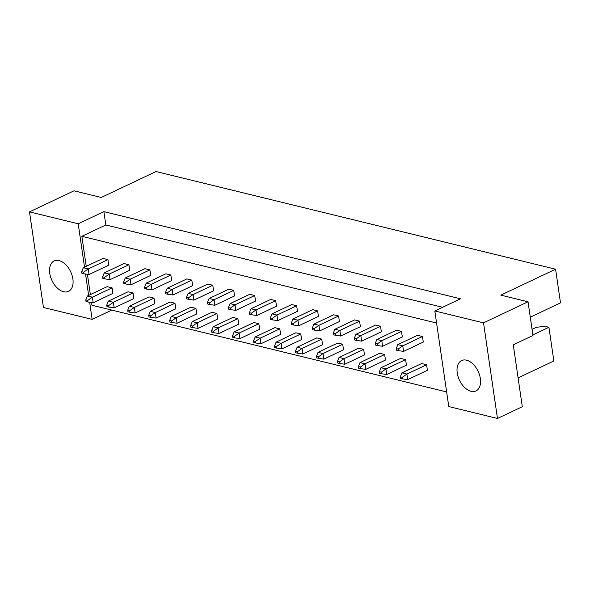 <?xml version="1.0" encoding="UTF-8"?>
<svg xmlns="http://www.w3.org/2000/svg" width="590" height="590" viewBox="0 0 590 590"><rect width="100%" height="100%" fill="white"/><g stroke="black" fill="none" stroke-linecap="round" stroke-linejoin="round"><path stroke-width="0.89" d="M72.88 278.974A16.8 10.325 -115.3 0 0 54.14 260.964A16.8 10.325 -115.3 0 0 49.767 273.325A16.8 10.325 -115.3 0 0 68.514 291.342A16.8 10.325 -115.3 0 0 72.88 278.974M480.349 378.581A16.8 10.325 -115.3 0 0 461.609 360.564A16.8 10.325 -115.3 0 0 457.235 372.932A16.8 10.325 -115.3 0 0 475.983 390.941A16.8 10.325 -115.3 0 0 480.349 378.581M112.882 293.422L112.071 287.861L107.115 286.651L87.431 295.974L92.379 297.183L93.191 302.744L112.882 293.422M107.955 259.63L102.999 258.42L83.308 267.735L88.264 268.944L89.075 274.505L108.759 265.19L107.955 259.63L88.264 268.944L83.647 272.204L81.663 271.725L81.892 273.281L83.868 273.76L83.647 272.204M133.849 298.547L133.038 292.987L128.089 291.777L108.398 301.099L113.346 302.309L114.158 307.869L133.849 298.547M128.922 264.755L123.966 263.546L104.275 272.86L109.231 274.07L110.042 279.631L129.734 270.308L128.922 264.755L109.231 274.07L104.614 277.33L102.63 276.85L102.859 278.406L104.843 278.886L104.614 277.33M154.816 303.673L154.005 298.112L149.056 296.903L129.365 306.225L134.321 307.434L135.125 312.988L154.816 303.673M149.89 269.881L144.934 268.671L125.242 277.986L130.198 279.195L131.01 284.756L150.701 275.434L149.89 269.881L130.198 279.195L125.582 282.455L123.598 281.976L123.826 283.532L125.81 284.011L125.582 282.455M175.783 308.799L174.972 303.238L170.023 302.028L150.332 311.35L155.288 312.56L156.099 318.113L175.783 308.799M170.857 275.006L165.901 273.797L146.217 283.112L151.165 284.321L151.977 289.882L171.668 280.56L170.857 275.006L151.165 284.321L146.549 287.581L144.565 287.094L144.793 288.658L146.777 289.137L146.549 287.581M196.75 313.924L195.939 308.364L190.99 307.154L171.299 316.476L176.255 317.685L177.066 323.239L196.75 313.924M191.824 280.132L186.868 278.923L167.184 288.237L172.133 289.447L172.944 295.007L192.635 285.685L191.824 280.132L172.133 289.447L167.516 292.706L165.532 292.22L165.761 293.776L167.744 294.263L167.516 292.706M217.717 319.05L216.914 313.489L211.957 312.28L192.266 321.602L197.222 322.811L198.034 328.365L217.717 319.05M212.791 285.258L207.835 284.048L188.151 293.363L193.1 294.572L193.911 300.133L213.602 290.811L212.791 285.258L193.1 294.572L188.483 297.832L186.499 297.345L186.728 298.901L188.712 299.388L188.483 297.832M238.692 324.175L237.881 318.615L232.925 317.405L213.233 326.727L218.189 327.937L219.001 333.49L238.692 324.175M233.758 290.383L228.802 289.166L209.118 298.488L214.067 299.698L214.878 305.259L234.569 295.937L233.758 290.383L214.067 299.698L209.45 302.958L207.474 302.471L207.695 304.027L209.679 304.514L209.45 302.958M259.659 329.301L258.848 323.74L253.892 322.531L234.201 331.853L239.156 333.062L239.968 338.616L259.659 329.301M254.725 295.509L249.777 294.292L230.085 303.614L235.034 304.824L235.845 310.384L255.536 301.062L254.725 295.509L235.034 304.824L230.417 308.083L228.441 307.596L228.662 309.153L230.646 309.639L230.417 308.083M280.626 334.427L279.815 328.866L274.859 327.656L255.168 336.971L260.124 338.188L260.935 343.741L280.626 334.427M275.692 300.635L270.744 299.418L251.052 308.74L256.008 309.949L256.812 315.51L276.504 306.188L275.692 300.635L256.008 309.949L251.384 313.209L249.408 312.722L249.636 314.278L251.613 314.765L251.384 313.209M301.593 339.552L300.782 333.992L295.826 332.782L276.142 342.097L281.091 343.314L281.902 348.867L301.593 339.552M296.659 305.76L291.711 304.543L272.019 313.865L276.976 315.075L277.787 320.636L297.471 311.314L296.659 305.76L276.976 315.075L272.351 318.334L270.375 317.848L270.604 319.404L272.58 319.891L272.351 318.334M322.56 344.678L321.749 339.117L316.793 337.908L297.109 347.222L302.058 348.439L302.869 353.993L322.56 344.678M317.627 310.886L312.678 309.669L292.987 318.991L297.943 320.2L298.754 325.761L318.438 316.439L317.627 310.886L297.943 320.2L293.326 323.46L291.342 322.973L291.571 324.53L293.547 325.016L293.326 323.46M343.528 349.804L342.716 344.243L337.76 343.033L318.076 352.348L323.025 353.565L323.836 359.118L343.528 349.804M338.601 316.004L333.645 314.795L313.954 324.117L318.91 325.326L319.721 330.887L339.405 321.565L338.601 316.004L318.91 325.326L314.293 328.586L312.309 328.099L312.538 329.655L314.514 330.142L314.293 328.586M364.495 354.929L363.683 349.369L358.735 348.159L339.044 357.474L343.992 358.683L344.803 364.244L364.495 354.929M359.568 321.13L354.612 319.92L334.921 329.242L339.877 330.452L340.688 336.012L360.379 326.69L359.568 321.13L339.877 330.452L335.26 333.711L333.276 333.225L333.505 334.781L335.481 335.268L335.26 333.711M385.462 360.055L384.65 354.494L379.702 353.285L360.011 362.599L364.967 363.809L365.771 369.37L385.462 360.055M380.535 326.255L375.579 325.046L355.888 334.368L360.844 335.577L361.655 341.138L381.347 331.816L380.535 326.255L360.844 335.577L356.227 338.837L354.243 338.35L354.472 339.906L356.456 340.393L356.227 338.837M406.429 365.173L405.618 359.62L400.669 358.41L380.978 367.725L385.934 368.934L386.745 374.495L406.429 365.173M401.502 331.381L396.546 330.171L376.855 339.493L381.811 340.703L382.622 346.264L402.314 336.942L401.502 331.381L381.811 340.703L377.194 343.963L375.211 343.476L375.439 345.032L377.423 345.519L377.194 343.963M427.396 370.299L426.585 364.745L421.636 363.536L401.945 372.851L406.901 374.06L407.712 379.621L427.396 370.299M422.47 336.507L417.514 335.297L397.83 344.619L402.778 345.829L403.59 351.389L423.281 342.067L422.47 336.507L402.778 345.829L398.162 349.088L396.178 348.602L396.406 350.158L398.39 350.644L398.162 349.088M86.243 266.348L81.863 236.317L436.585 323.025M446.637 391.944L91.915 305.237L91.516 302.5M90.366 294.58L87.401 274.269M442.581 307.287L105.831 224.967L103.884 211.633L460.502 298.798L434.823 310.959L483.527 322.863L497.473 418.457L448.769 406.554L434.823 310.959M111.783 310.089L92.151 319.382L43.446 307.479L29.5 211.876L74.016 190.813L101.259 197.473L156.04 171.543L555.588 269.202L500.799 295.133L528.043 301.792L483.527 322.863M29.5 211.876L78.205 223.787L103.884 211.633M532.062 329.345L536.332 327.325L544.872 326.292L548.936 327.288L553.848 360.969L518.094 377.888M528.043 301.792L532.954 335.474L513.263 344.796L522.298 406.709L497.473 418.457M530.285 317.184L560.5 302.884L555.588 269.202M92.151 319.382L89.651 302.235M88.648 295.391L85.528 273.996M84.532 267.159L78.205 223.787M548.936 327.288L532.866 334.891M105.831 224.967L81.863 236.317M426.585 364.745L406.901 374.06L402.277 377.32L400.3 376.84L400.529 378.397L402.505 378.876L402.277 377.32M401.945 372.851L400.3 376.84M402.505 378.876L407.712 379.621M397.83 344.619L396.178 348.602M398.39 350.644L403.59 351.389M405.618 359.62L385.934 368.934L381.31 372.194L379.333 371.715L379.562 373.271L381.538 373.75L381.31 372.194M380.978 367.725L379.333 371.715M381.538 373.75L386.745 374.495M376.855 339.493L375.211 343.476M377.423 345.519L382.622 346.264M384.65 354.494L364.967 363.809L360.343 367.069L358.366 366.589L358.587 368.145L360.571 368.625L360.343 367.069M360.011 362.599L358.366 366.589M360.571 368.625L365.771 369.37M342.716 344.243L323.025 353.565L318.408 356.817L316.432 356.338L316.653 357.894L318.637 358.373L318.408 356.817M318.076 352.348L316.432 356.338M318.637 358.373L323.836 359.118M300.782 333.992L281.091 343.314L276.474 346.566L274.49 346.087L274.719 347.643L276.703 348.122L276.474 346.566M276.142 342.097L274.49 346.087M276.703 348.122L281.902 348.867M258.848 323.74L239.156 333.062L234.54 336.315L232.556 335.835L232.785 337.392L234.768 337.878L234.54 336.315M234.201 331.853L232.556 335.835M234.768 337.878L239.968 338.616M355.888 334.368L354.243 338.35M356.456 340.393L361.655 341.138M313.954 324.117L312.309 328.099M314.514 330.142L319.721 330.887M272.019 313.865L270.375 317.848M272.58 319.891L277.787 320.636M230.085 303.614L228.441 307.596M230.646 309.639L235.845 310.384M363.683 349.369L343.992 358.683L339.375 361.943L337.399 361.464L337.62 363.02L339.604 363.499L339.375 361.943M339.044 357.474L337.399 361.464M339.604 363.499L344.803 364.244M321.749 339.117L302.058 348.439L297.441 351.692L295.457 351.212L295.686 352.768L297.67 353.248L297.441 351.692M297.109 347.222L295.457 351.212M297.67 353.248L302.869 353.993M279.815 328.866L260.124 338.188L255.507 341.44L253.523 340.961L253.752 342.517L255.736 342.997L255.507 341.44M255.168 336.971L253.523 340.961M255.736 342.997L260.935 343.741M237.881 318.615L218.189 327.937L213.573 331.197L211.589 330.71L211.817 332.266L213.794 332.753L213.573 331.197M213.233 326.727L211.589 330.71M213.794 332.753L219.001 333.49M334.921 329.242L333.276 333.225M335.481 335.268L340.688 336.012M292.987 318.991L291.342 322.973M293.547 325.016L298.754 325.761M251.052 308.74L249.408 312.722M251.613 314.765L256.812 315.51M209.118 298.488L207.474 302.471M209.679 304.514L214.878 305.259M188.151 293.363L186.499 297.345M188.712 299.388L193.911 300.133M146.217 283.112L144.565 287.094M146.777 289.137L151.977 289.882M104.275 272.86L102.63 276.85M104.843 278.886L110.042 279.631M167.184 288.237L165.532 292.22M167.744 294.263L172.944 295.007M125.242 277.986L123.598 281.976M125.81 284.011L131.01 284.756M83.308 267.735L81.663 271.725M83.868 273.76L89.075 274.505M216.914 313.489L197.222 322.811L192.606 326.071L190.622 325.584L190.85 327.14L192.827 327.627L192.606 326.071M192.266 321.602L190.622 325.584M192.827 327.627L198.034 328.365M174.972 303.238L155.288 312.56L150.664 315.82L148.687 315.333L148.916 316.889L150.893 317.376L150.664 315.82M150.332 311.35L148.687 315.333M150.893 317.376L156.099 318.113M133.038 292.987L113.346 302.309L108.73 305.568L106.753 305.082L106.974 306.638L108.958 307.125L108.73 305.568M108.398 301.099L106.753 305.082M108.958 307.125L114.158 307.869M195.939 308.364L176.255 317.685L171.638 320.945L169.655 320.459L169.883 322.015L171.86 322.501L171.638 320.945M171.299 316.476L169.655 320.459M171.86 322.501L177.066 323.239M154.005 298.112L134.321 307.434L129.697 310.694L127.72 310.207L127.942 311.763L129.925 312.25L129.697 310.694M129.365 306.225L127.72 310.207M129.925 312.25L135.125 312.988M112.071 287.861L92.379 297.183L87.763 300.443L85.786 299.956L86.007 301.512L87.991 301.999L87.763 300.443M87.431 295.974L85.786 299.956M87.991 301.999L93.191 302.744"/></g></svg>
